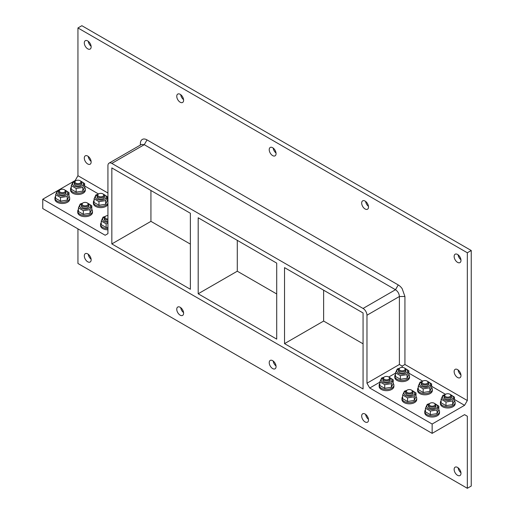 <?xml version="1.0" encoding="UTF-8"?>
<svg xmlns="http://www.w3.org/2000/svg" width="514" height="514" viewBox="0 0 514 514"><rect width="100%" height="100%" fill="white"/><g stroke="black" fill="none" stroke-linecap="round" stroke-linejoin="round"><path stroke-width="0.77" d="M64.417 192.165A2.981 1.722 180 0 1 60.202 192.165A2.981 1.722 180 0 1 60.202 189.737A2.981 1.722 180 0 1 64.417 189.737A2.981 1.722 180 0 1 64.417 192.165M60.202 189.737L59.701 190.019A3.688 2.127 0 0 0 58.622 191.529A3.688 2.127 0 0 0 60.896 193.495A3.688 2.127 0 0 0 64.918 193.033A3.688 2.127 0 0 0 65.998 191.529A3.688 2.127 0 0 0 64.918 190.019L68.992 192.615L67.199 196.47L60.517 197.504L55.628 194.684L57.42 190.822L59.547 190.122M87.226 205.337A2.981 1.722 180 0 1 83.011 205.337A2.981 1.722 180 0 1 83.011 202.901A2.981 1.722 180 0 1 87.226 202.901A2.981 1.722 180 0 1 87.226 205.337M83.011 202.901L82.51 203.191A3.688 2.127 0 0 0 81.43 204.694A3.688 2.127 0 0 0 83.705 206.66A3.688 2.127 0 0 0 87.727 206.204A3.688 2.127 0 0 0 88.806 204.694A3.688 2.127 0 0 0 87.727 203.191L91.8 205.78L90.008 209.641L83.326 210.676L78.436 207.849L80.229 203.994L82.356 203.287M107.927 219.009A2.981 1.722 180 0 1 105.171 217.949A2.981 1.722 180 0 1 105.82 216.073A2.981 1.722 180 0 1 107.927 215.565M105.82 216.073L105.319 216.362A3.688 2.127 0 0 0 104.239 217.865A3.688 2.127 0 0 0 107.927 219.992M80.055 183.138A2.981 1.722 180 0 1 75.841 183.138A2.981 1.722 180 0 1 75.841 180.703A2.981 1.722 180 0 1 80.055 180.703A2.981 1.722 180 0 1 80.055 183.138M75.841 180.703L75.34 180.992A3.688 2.127 0 0 0 74.26 182.496A3.688 2.127 0 0 0 76.541 184.462A3.688 2.127 0 0 0 80.557 183.999A3.688 2.127 0 0 0 81.636 182.496A3.688 2.127 0 0 0 80.557 180.992L84.63 183.582L82.838 187.443L76.162 188.477L71.266 185.65L73.059 181.795L75.185 181.089M102.864 196.303A2.981 1.722 180 0 1 98.649 196.303A2.981 1.722 180 0 1 98.649 193.874A2.981 1.722 180 0 1 102.864 193.874A2.981 1.722 180 0 1 102.864 196.303M98.649 193.874L98.148 194.163A3.688 2.127 0 0 0 97.069 195.667A3.688 2.127 0 0 0 99.35 197.633A3.688 2.127 0 0 0 103.365 197.17A3.688 2.127 0 0 0 104.445 195.667A3.688 2.127 0 0 0 103.365 194.163L107.439 196.753L105.646 200.608L98.971 201.642L94.075 198.822L95.867 194.96L97.994 194.26M429.261 404.916A2.981 1.722 180 0 1 430.032 403.252A2.981 1.722 180 0 1 434.246 403.252A2.981 1.722 180 0 1 433.63 405.964A2.981 1.722 180 0 1 429.261 404.916M430.032 403.252L429.531 403.541A3.688 2.127 -0 0 0 428.451 405.045A3.688 2.127 -0 0 0 428.58 405.597A3.688 2.127 -0 0 0 432.621 407.159A3.688 2.127 -0 0 0 435.827 405.045A3.688 2.127 -0 0 0 435.699 404.499A3.688 2.127 -0 0 0 434.748 403.541L434.246 403.252M406.452 391.745A2.981 1.722 180 0 1 407.223 390.087A2.981 1.722 180 0 1 411.438 390.087A2.981 1.722 180 0 1 410.821 392.792A2.981 1.722 180 0 1 406.452 391.745M407.223 390.087L406.722 390.377A3.688 2.127 -0 0 0 405.642 391.88A3.688 2.127 -0 0 0 405.771 392.433A3.688 2.127 -0 0 0 409.812 393.987A3.688 2.127 -0 0 0 413.018 391.88A3.688 2.127 -0 0 0 412.89 391.327A3.688 2.127 -0 0 0 411.939 390.377L416.012 392.966L414.226 396.821L407.544 397.855L402.648 395.035L404.441 391.173L406.568 390.473M383.643 378.58A2.981 1.722 180 0 1 384.414 376.916A2.981 1.722 180 0 1 388.629 376.916A2.981 1.722 180 0 1 388.012 379.621A2.981 1.722 180 0 1 383.643 378.58M384.414 376.916L383.913 377.205A3.688 2.127 -0 0 0 382.834 378.709A3.688 2.127 -0 0 0 382.962 379.261A3.688 2.127 -0 0 0 387.003 380.823A3.688 2.127 -0 0 0 390.21 378.709A3.688 2.127 -0 0 0 390.081 378.163A3.688 2.127 -0 0 0 389.13 377.205L393.204 379.795L391.411 383.656L384.735 384.69L379.84 381.863L381.632 378.008L383.759 377.302M444.906 395.883A2.981 1.722 180 0 1 445.677 394.225A2.981 1.722 180 0 1 449.891 394.225A2.981 1.722 180 0 1 449.268 396.93A2.981 1.722 180 0 1 444.906 395.883M445.677 394.225L445.175 394.514A3.688 2.127 -0 0 0 444.096 396.018A3.688 2.127 -0 0 0 444.218 396.57A3.688 2.127 -0 0 0 448.259 398.125A3.688 2.127 -0 0 0 451.465 396.018A3.688 2.127 -0 0 0 451.343 395.465A3.688 2.127 -0 0 0 450.386 394.514L454.466 397.104L452.673 400.965L445.991 401.993L441.102 399.172L442.888 395.317L445.015 394.611M422.097 382.718A2.981 1.722 180 0 1 422.868 381.054A2.981 1.722 180 0 1 427.083 381.054A2.981 1.722 180 0 1 426.459 383.759A2.981 1.722 180 0 1 422.097 382.718M422.868 381.054L422.367 381.343A3.688 2.127 -0 0 0 421.287 382.846A3.688 2.127 -0 0 0 421.409 383.399A3.688 2.127 -0 0 0 425.451 384.96A3.688 2.127 -0 0 0 428.657 382.846A3.688 2.127 -0 0 0 428.535 382.3A3.688 2.127 -0 0 0 427.577 381.343L431.651 383.939L429.865 387.794L423.183 388.828L418.293 386.001L420.079 382.146L422.206 381.439M366.97 315.223L366.97 383.219L399.397 364.497L399.397 296.501C399.166 293.629 397.862 291.367 395.491 289.729L144.261 144.685L141.498 144.415L109.071 163.137A5.532 3.193 60 0 1 111.84 163.407L363.064 308.451A5.532 3.193 60 0 1 366.97 315.223L399.397 296.501L404.929 296.501L404.929 364.497L467.329 400.528L467.329 252.766L77.948 27.955L81.861 25.7L147.03 63.325L471.242 250.511L467.329 252.766M284.531 343.635L284.531 267.627L363.064 312.968L363.064 388.969L284.531 343.635L323.634 321.057L363.064 343.821M323.634 290.204L323.634 321.057M198.186 293.777L198.186 217.775L276.712 263.117L276.712 339.118L198.186 293.777L237.288 271.206L237.288 240.353M150.936 190.495L150.936 221.354L111.84 243.925L190.366 289.266L190.366 213.259L111.84 167.924L111.84 243.925M109.071 163.137A5.532 3.193 60 0 0 107.927 165.662L107.927 233.658L105.164 235.258L42.758 199.226L42.758 208.562L432.139 433.366L432.139 424.037L369.739 388.006L366.97 383.219M88.254 41.293A4.838 2.795 -120 0 0 91.106 46.228M88.254 156.423A4.838 2.795 -120 0 0 91.106 161.364M107.927 193.026L77.948 175.717L77.948 27.955M91.145 162A4.838 2.795 60 0 1 90.143 164.21A4.838 2.795 60 0 1 85.305 161.422A4.838 2.795 60 0 1 85.305 155.832A4.838 2.795 60 0 1 89.031 157.13A4.838 2.795 60 0 1 91.145 162M91.145 46.864A4.838 2.795 60 0 1 90.143 49.081A4.838 2.795 60 0 1 85.305 46.286A4.838 2.795 60 0 1 85.305 40.696A4.838 2.795 60 0 1 89.031 41.994A4.838 2.795 60 0 1 91.145 46.864M77.948 228.878L77.948 263.489L467.329 488.3L471.242 486.045L471.242 250.511M458.09 254.815A4.838 2.795 -120 0 0 460.936 259.75M458.09 369.945A4.838 2.795 -120 0 0 460.936 374.879M454.138 371.571A4.838 2.795 60 0 1 455.134 369.354A4.838 2.795 60 0 1 459.979 372.149A4.838 2.795 60 0 1 459.979 377.732A4.838 2.795 60 0 1 456.246 376.434A4.838 2.795 60 0 1 454.138 371.571M454.138 256.435A4.838 2.795 60 0 1 455.134 254.218A4.838 2.795 60 0 1 459.979 257.013A4.838 2.795 60 0 1 459.979 262.603A4.838 2.795 60 0 1 456.246 261.305A4.838 2.795 60 0 1 454.138 256.435M107.927 199.413L107.439 199.13M98.495 193.964L84.63 185.959M75.686 180.793L75.185 180.504L42.758 199.226M68.992 196.226A7.376 4.26 180 0 1 69.679 198.025L69.679 199.226A7.376 4.26 180 0 1 67.52 202.24A7.376 4.26 180 0 1 59.489 203.158A7.376 4.26 180 0 1 54.934 199.226L54.934 198.025A7.376 4.26 180 0 1 55.628 196.226M91.8 209.391A7.376 4.26 180 0 1 92.488 211.19L92.488 212.398A7.376 4.26 180 0 1 90.329 215.405A7.376 4.26 180 0 1 82.298 216.33A7.376 4.26 180 0 1 77.742 212.398L77.742 211.19A7.376 4.26 180 0 1 78.436 209.391M107.927 229.822A7.376 4.26 180 0 1 100.551 225.562L100.551 224.361A7.376 4.26 180 0 1 101.245 222.562M84.63 187.192A7.376 4.26 180 0 1 85.324 188.991L85.324 190.199A7.376 4.26 180 0 1 83.165 193.206A7.376 4.26 180 0 1 75.128 194.131A7.376 4.26 180 0 1 70.579 190.199L70.579 188.991A7.376 4.26 180 0 1 71.266 187.192M107.927 204.36A7.376 4.26 180 0 1 105.974 206.377A7.376 4.26 180 0 1 97.936 207.296A7.376 4.26 180 0 1 93.387 203.364L93.387 202.163A7.376 4.26 180 0 1 94.075 200.364M467.329 400.528L464.566 405.315L432.139 424.037M395.484 373.145L388.79 377.006M379.84 382.172L369.739 388.006M464.566 405.315L454.466 399.481M445.516 394.315L431.651 386.31M422.707 381.144L408.842 373.145M438.821 409.767L438.821 406.137L437.035 409.992L430.353 411.027L425.457 408.2L425.457 411.836L430.353 414.663L437.035 413.629L438.821 409.767A7.376 4.26 180 0 1 439.515 411.547L439.515 412.748A7.376 4.26 180 0 1 433.103 416.97A7.376 4.26 180 0 1 425.02 413.847A7.376 4.26 180 0 1 424.77 412.748L424.77 411.547A7.376 4.26 180 0 1 425.457 409.742M416.012 396.577A7.376 4.26 180 0 1 416.706 398.376L416.706 399.577A7.376 4.26 180 0 1 410.294 403.798A7.376 4.26 180 0 1 402.211 400.682A7.376 4.26 180 0 1 401.961 399.577L401.961 398.376A7.376 4.26 180 0 1 402.648 396.577M393.204 383.405A7.376 4.26 180 0 1 393.897 385.204L393.897 386.412A7.376 4.26 180 0 1 387.485 390.634A7.376 4.26 180 0 1 379.403 387.511A7.376 4.26 180 0 1 379.152 386.412L379.152 385.204A7.376 4.26 180 0 1 379.84 383.405M441.102 399.172L441.102 402.809L445.991 405.63L452.673 404.595L454.466 400.74A7.376 4.26 180 0 1 455.153 402.513L455.153 403.721A7.376 4.26 180 0 1 448.741 407.936A7.376 4.26 180 0 1 440.659 404.82A7.376 4.26 180 0 1 440.408 403.721L440.408 402.513A7.376 4.26 180 0 1 441.102 400.714M418.293 386.001L418.293 389.638L423.183 392.465L429.865 391.43L431.651 387.569A7.376 4.26 180 0 1 432.345 389.349L432.345 390.55A7.376 4.26 180 0 1 425.933 394.771A7.376 4.26 180 0 1 417.85 391.649A7.376 4.26 180 0 1 417.599 390.55L417.599 389.349A7.376 4.26 180 0 1 418.293 387.543M408.842 374.378A7.376 4.26 180 0 1 409.536 376.177L409.536 377.379A7.376 4.26 180 0 1 403.124 381.6A7.376 4.26 180 0 1 395.041 378.484A7.376 4.26 180 0 1 394.791 377.379L394.791 376.177A7.376 4.26 180 0 1 395.484 374.378M140.354 143.753L140.354 145.077L140.354 143.753C140.412 141.189 141.331 139.641 143.117 139.101A9.438 5.448 -120 0 1 147.03 139.898L398.254 284.942A9.438 5.448 -120 0 1 402.16 288.662L404.929 296.501M402.16 367.381L402.16 366.096L399.397 364.497M404.929 364.497L402.16 366.096M77.948 175.717L75.185 180.504M365.627 201.43A4.838 2.795 -120 0 0 368.48 206.371M180.71 94.672A4.838 2.795 -120 0 0 183.562 99.607M273.172 148.051A4.838 2.795 -120 0 0 276.018 152.986M269.22 149.677A4.838 2.795 60 0 1 270.223 147.46A4.838 2.795 60 0 1 275.061 150.255A4.838 2.795 60 0 1 275.061 155.838A4.838 2.795 60 0 1 271.334 154.541A4.838 2.795 60 0 1 269.22 149.677M176.758 96.291A4.838 2.795 60 0 1 177.76 94.081A4.838 2.795 60 0 1 182.605 96.87A4.838 2.795 60 0 1 182.598 102.459A4.838 2.795 60 0 1 178.872 101.162A4.838 2.795 60 0 1 176.758 96.291M361.676 203.056A4.838 2.795 60 0 1 362.678 200.839A4.838 2.795 60 0 1 367.516 203.634A4.838 2.795 60 0 1 367.516 209.217A4.838 2.795 60 0 1 363.79 207.926A4.838 2.795 60 0 1 361.676 203.056M409.536 376.177A7.376 4.26 180 0 1 403.124 380.399A7.376 4.26 180 0 1 395.041 377.276A7.376 4.26 180 0 1 394.791 376.177M399.288 369.547A2.981 1.722 180 0 1 400.053 367.889A2.981 1.722 180 0 1 404.267 367.889A2.981 1.722 180 0 1 403.651 370.594A2.981 1.722 180 0 1 399.288 369.547M400.053 367.889L399.558 368.178A3.688 2.127 -0 0 0 398.478 369.682A3.688 2.127 -0 0 0 398.601 370.234A3.688 2.127 -0 0 0 402.642 371.789A3.688 2.127 -0 0 0 405.848 369.682A3.688 2.127 -0 0 0 405.726 369.129A3.688 2.127 -0 0 0 404.769 368.178L408.842 370.767L407.056 374.622L400.374 375.657L395.484 372.836L397.271 368.975L399.397 368.275M398.478 369.682L398.478 371.063A3.688 2.127 -0 0 0 402.16 373.19A3.688 2.127 -0 0 0 405.848 371.063L405.848 369.682M395.484 372.836L395.484 376.466L400.374 379.293L407.056 378.259L408.842 374.404L408.842 370.767M407.056 378.259L407.056 374.622M400.374 379.293L400.374 375.657M399.031 368.557A5.346 3.084 -0 0 0 397.483 372.554A5.346 3.084 -0 0 0 404.165 373.922A5.346 3.084 -0 0 0 407.326 370.26A5.346 3.084 -0 0 0 405.295 368.557M190.366 244.111L150.936 221.354M276.712 293.969L237.288 271.206M180.71 307.629A4.838 2.795 -120 0 0 183.562 312.57M365.627 414.393A4.838 2.795 -120 0 0 368.48 419.328M458.09 467.772A4.838 2.795 -120 0 0 460.936 472.707M273.172 361.014A4.838 2.795 -120 0 0 276.018 365.949M88.254 254.25A4.838 2.795 -120 0 0 91.106 259.184M467.329 488.3L467.329 416.244L464.566 414.644L432.139 433.366M91.145 259.821A4.838 2.795 60 0 1 90.143 262.037A4.838 2.795 60 0 1 85.305 259.242A4.838 2.795 60 0 1 85.305 253.659A4.838 2.795 60 0 1 89.031 254.957A4.838 2.795 60 0 1 91.145 259.821M276.063 366.585A4.838 2.795 60 0 1 275.061 368.801A4.838 2.795 60 0 1 270.223 366.007A4.838 2.795 60 0 1 270.223 360.417A4.838 2.795 60 0 1 273.949 361.715A4.838 2.795 60 0 1 276.063 366.585M460.981 473.343A4.838 2.795 60 0 1 459.979 475.559A4.838 2.795 60 0 1 455.134 472.764A4.838 2.795 60 0 1 455.134 467.181A4.838 2.795 60 0 1 458.867 468.472A4.838 2.795 60 0 1 460.981 473.343M368.519 419.964A4.838 2.795 60 0 1 367.516 422.18A4.838 2.795 60 0 1 362.678 419.385A4.838 2.795 60 0 1 362.678 413.796A4.838 2.795 60 0 1 366.405 415.094A4.838 2.795 60 0 1 368.519 419.964M183.601 313.206A4.838 2.795 60 0 1 182.598 315.416A4.838 2.795 60 0 1 177.76 312.628A4.838 2.795 60 0 1 177.76 307.038A4.838 2.795 60 0 1 181.493 308.336A4.838 2.795 60 0 1 183.601 313.206M464.566 414.644L467.329 416.244M432.345 389.349A7.376 4.26 180 0 1 425.933 393.563A7.376 4.26 180 0 1 417.85 390.447A7.376 4.26 180 0 1 417.599 389.349M421.287 382.846L421.287 384.228A3.688 2.127 -0 0 0 424.975 386.355A3.688 2.127 -0 0 0 428.657 384.228L428.657 382.846M431.651 387.569L431.651 383.939M429.865 391.43L429.865 387.794M423.183 392.465L423.183 388.828M421.84 381.729A5.346 3.084 -0 0 0 420.291 385.718A5.346 3.084 -0 0 0 426.973 387.093A5.346 3.084 -0 0 0 430.134 383.431A5.346 3.084 -0 0 0 428.104 381.729M455.153 402.513A7.376 4.26 180 0 1 448.741 406.735A7.376 4.26 180 0 1 440.659 403.618A7.376 4.26 180 0 1 440.408 402.513M444.096 396.018L444.096 397.399A3.688 2.127 -0 0 0 447.784 399.526A3.688 2.127 -0 0 0 451.465 397.399L451.465 396.018M454.466 400.74L454.466 397.104M452.673 404.595L452.673 400.965M445.991 405.63L445.991 401.993M444.649 394.9A5.346 3.084 -0 0 0 443.1 398.89A5.346 3.084 -0 0 0 449.782 400.258A5.346 3.084 -0 0 0 452.943 396.596A5.346 3.084 -0 0 0 450.913 394.9M393.897 385.204A7.376 4.26 180 0 1 387.485 389.426A7.376 4.26 180 0 1 379.403 386.31A7.376 4.26 180 0 1 379.152 385.204M382.834 378.709L382.834 380.09A3.688 2.127 -0 0 0 386.522 382.217A3.688 2.127 -0 0 0 390.21 380.09L390.21 378.709M379.84 381.863L379.84 385.5L384.735 388.321L391.411 387.293L393.204 383.431L393.204 379.795M391.411 387.293L391.411 383.656M384.735 388.321L384.735 384.69M383.386 377.591A5.346 3.084 -0 0 0 381.844 381.581A5.346 3.084 -0 0 0 388.52 382.949A5.346 3.084 -0 0 0 391.687 379.293A5.346 3.084 -0 0 0 389.657 377.591M416.706 398.376A7.376 4.26 180 0 1 410.294 402.597A7.376 4.26 180 0 1 402.211 399.474A7.376 4.26 180 0 1 401.961 398.376M405.642 391.88L405.642 393.261A3.688 2.127 -0 0 0 409.33 395.388A3.688 2.127 -0 0 0 413.018 393.261L413.018 391.88M402.648 395.035L402.648 398.671L407.544 401.492L414.226 400.457L416.012 396.602L416.012 392.966M414.226 400.457L414.226 396.821M407.544 401.492L407.544 397.855M406.195 390.756A5.346 3.084 -0 0 0 404.653 394.752A5.346 3.084 -0 0 0 411.329 396.121A5.346 3.084 -0 0 0 414.496 392.458A5.346 3.084 -0 0 0 412.466 390.756M439.515 411.547A7.376 4.26 180 0 1 433.103 415.762A7.376 4.26 180 0 1 425.02 412.646A7.376 4.26 180 0 1 424.77 411.547M428.451 405.045L428.451 406.426A3.688 2.127 -0 0 0 432.139 408.553A3.688 2.127 -0 0 0 435.827 406.426L435.827 405.045M437.035 413.629L437.035 409.992M434.767 403.554L438.821 406.137M430.353 414.663L430.353 411.027M425.457 408.2L427.25 404.345L429.376 403.638M429.004 403.927A5.346 3.084 -0 0 0 427.462 407.923A5.346 3.084 -0 0 0 434.137 409.292A5.346 3.084 -0 0 0 437.305 405.63A5.346 3.084 -0 0 0 435.274 403.927M107.927 203.158A7.376 4.26 180 0 1 105.974 205.17A7.376 4.26 180 0 1 97.936 206.095A7.376 4.26 180 0 1 93.387 202.163M107.439 200.364A7.376 4.26 180 0 1 107.927 201.167M97.069 195.667L97.069 197.048A3.688 2.127 0 0 0 98.148 198.552A3.688 2.127 0 0 0 102.17 199.014A3.688 2.127 0 0 0 104.445 197.048L104.445 195.667M98.971 201.642L98.971 205.279L94.075 202.458L94.075 198.822M98.971 205.279L105.646 204.244L107.439 200.389L107.439 196.753M105.646 204.244L105.646 200.608M97.621 194.543A5.346 3.084 0 0 0 96.979 194.864A5.346 3.084 0 0 0 97.185 199.342A5.346 3.084 0 0 0 104.914 198.982A5.346 3.084 0 0 0 103.892 194.543M85.324 188.991A7.376 4.26 180 0 1 83.165 192.005A7.376 4.26 180 0 1 75.128 192.923A7.376 4.26 180 0 1 70.579 188.991M74.26 182.496L74.26 183.877A3.688 2.127 0 0 0 75.34 185.381A3.688 2.127 0 0 0 79.362 185.843A3.688 2.127 0 0 0 81.636 183.877L81.636 182.496M76.162 188.477L76.162 192.107L71.266 189.287L71.266 185.65M76.162 192.107L82.838 191.079L84.63 187.218L84.63 183.582M82.838 191.079L82.838 187.443M74.813 181.378A5.346 3.084 0 0 0 74.17 181.693A5.346 3.084 0 0 0 74.376 186.171A5.346 3.084 0 0 0 82.105 185.817A5.346 3.084 0 0 0 81.084 181.378M107.927 228.621A7.376 4.26 180 0 1 100.551 224.361M104.239 217.865L104.239 219.247A3.688 2.127 0 0 0 105.319 220.75A3.688 2.127 0 0 0 107.927 221.373M107.927 223.23L106.135 223.841L106.135 227.477L101.245 224.657L101.245 221.02L103.038 217.159L105.164 216.458M106.135 223.841L101.245 221.02M106.135 227.477L107.927 227.535M104.792 216.741A5.346 3.084 0 0 0 104.149 217.062A5.346 3.084 0 0 0 102.986 220.422A5.346 3.084 0 0 0 107.927 222.331M92.488 211.19A7.376 4.26 180 0 1 90.329 214.203A7.376 4.26 180 0 1 82.298 215.122A7.376 4.26 180 0 1 77.742 211.19M81.43 204.694L81.43 206.075A3.688 2.127 0 0 0 82.51 207.579A3.688 2.127 0 0 0 86.525 208.041A3.688 2.127 0 0 0 88.806 206.075L88.806 204.694M83.326 210.676L83.326 214.306L78.436 211.485L78.436 207.849M83.326 214.306L90.008 213.278L91.8 209.416L91.8 205.78M90.008 213.278L90.008 209.641M81.983 203.576A5.346 3.084 0 0 0 81.34 203.891A5.346 3.084 0 0 0 81.546 208.369A5.346 3.084 0 0 0 89.275 208.016A5.346 3.084 0 0 0 88.254 203.576M69.679 198.025A7.376 4.26 180 0 1 67.52 201.032A7.376 4.26 180 0 1 59.489 201.957A7.376 4.26 180 0 1 54.934 198.025M58.622 191.529L58.622 192.904A3.688 2.127 0 0 0 59.701 194.414A3.688 2.127 0 0 0 63.717 194.87A3.688 2.127 0 0 0 65.998 192.904L65.998 191.529M60.517 197.504L60.517 201.141L55.628 198.314L55.628 194.684M60.517 201.141L67.199 200.107L68.992 196.252L68.992 192.615M67.199 200.107L67.199 196.47M59.174 190.405A5.346 3.084 0 0 0 58.532 190.726A5.346 3.084 0 0 0 58.737 195.204A5.346 3.084 0 0 0 66.467 194.845A5.346 3.084 0 0 0 65.445 190.405M147.03 139.898L144.261 144.685L111.84 163.407M363.064 308.451L395.491 289.729L398.254 284.942M64.417 189.737L64.918 190.019M87.226 202.901L87.727 203.191M80.055 180.703L80.557 180.992M102.864 193.874L103.365 194.163M411.438 390.087L411.939 390.377M388.629 376.916L389.13 377.205M449.891 394.225L450.386 394.514M427.083 381.054L427.577 381.343M404.267 367.889L404.769 368.178"/></g></svg>
